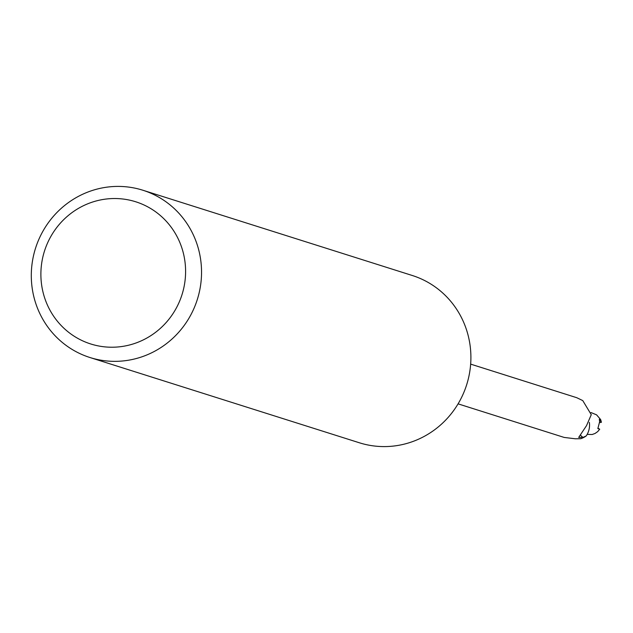 <?xml version="1.0" encoding="UTF-8"?>
<svg xmlns="http://www.w3.org/2000/svg" width="633" height="633" viewBox="0 0 633 633"><rect width="100%" height="100%" fill="white"/><g stroke="black" fill="none" stroke-linecap="round" stroke-linejoin="round"><path stroke-width="0.95" d="M142.892 190.24L412.249 275.482A87.734 84.862 107.6 0 1 470.548 365.407A87.734 84.862 107.6 0 1 397.16 445.569A87.734 84.862 107.6 0 1 359.315 442.76L89.949 357.518A87.734 84.862 107.6 0 1 31.65 267.593A87.734 84.862 107.6 0 1 105.038 187.431A87.734 84.862 107.6 0 1 142.892 190.24A87.734 84.862 107.6 0 1 201.191 280.166A87.734 84.862 107.6 0 1 127.803 360.327A87.734 84.862 107.6 0 1 89.949 357.518M103.567 199.395A74.567 72.13 107.6 0 1 184.947 261.524A74.567 72.13 107.6 0 1 122.913 346.354A74.567 72.13 107.6 0 1 41.533 284.225A74.567 72.13 107.6 0 1 103.567 199.395M458.086 403.854L564.185 437.435L575.35 438.788L580.762 438.716A20.834 20.153 107.6 0 0 586.245 435.908L583.017 437.395L578.697 437.403L586.53 425.629L591.269 414.694L582.771 400.602L576.758 397.706L470.659 364.125M589.363 422.409A18.816 18.199 107.6 0 1 586.245 435.908M583.017 437.395A22.646 9.463 0.2 0 1 580.398 434.847M591.04 412.566L596.571 414.837L600.559 419.45A10.975 10.611 107.6 0 1 601.35 422.33L601.342 422.33A10.975 10.611 107.6 0 1 601.35 422.346L599.324 419.244L599.625 421.784L597.837 428.581L599.712 429.214L597.655 431.651L595.06 433.463L592.14 434.515L587.187 434.365M601.35 422.346L599.601 422.622M598.027 428.225L599.712 429.214"/></g></svg>
